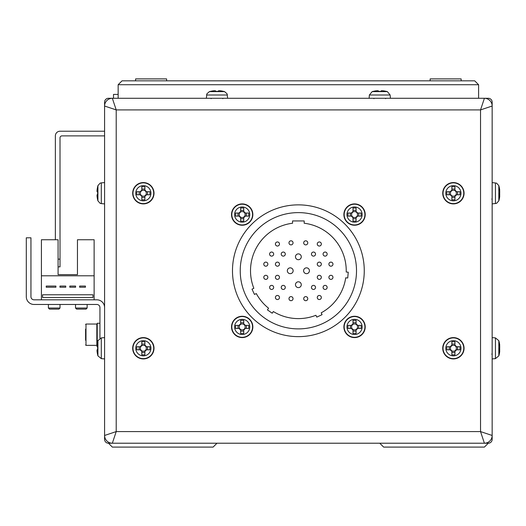 <?xml version="1.0" encoding="UTF-8"?>
<svg xmlns="http://www.w3.org/2000/svg" width="526" height="526" viewBox="0 0 526 526"><rect width="100%" height="100%" fill="white"/><g stroke="black" fill="none" stroke-linecap="round" stroke-linejoin="round"><path stroke-width="0.79" d="M101.308 358.633L97.921 355.859L97.921 340.67L101.308 337.896L101.308 358.633L104.589 358.923L104.589 439.341A3.873 3.873 0 0 0 108.468 443.221L112.34 447.093L213.109 447.093L216.982 443.221L379.765 443.221L383.638 447.093L484.407 447.093L488.279 443.221A3.873 3.873 0 0 0 492.158 439.341L492.158 358.923L495.439 358.633L498.826 355.859L498.826 355.287M166.597 80.84L166.597 78.907L135.596 78.907L135.596 80.84M430.15 80.84L430.15 78.907L461.151 78.907L461.151 80.84M122.032 80.84L118.153 84.719L122.032 80.84L474.715 80.84L478.594 84.719L478.594 98.283M474.715 80.84L478.594 84.719L118.153 84.719L118.153 98.283M113.504 98.283L113.504 94.41L118.153 94.41M104.589 135.879L61.956 135.879A1.94 1.94 0 0 0 60.017 137.812L60.017 266.873L58.084 266.873M55.368 239.744L55.368 135.879A4.649 4.649 0 0 1 60.017 131.224L104.589 131.224M104.589 106.035A7.752 7.752 0 0 1 112.34 98.283L108.468 98.283A3.873 3.873 0 0 0 104.589 102.156L104.589 106.035A7.752 7.752 0 0 1 112.34 98.283L484.407 98.283L480.534 109.908L492.158 106.035L492.158 435.469A7.752 7.752 0 0 1 484.407 443.221L112.34 443.221A7.752 7.752 0 0 1 104.589 435.469L104.589 106.035L116.213 109.908L116.213 431.59L112.34 443.221A7.752 7.752 0 0 1 104.589 435.469L116.213 431.59L480.534 431.59L484.407 443.221L488.279 443.221M112.34 98.283L116.213 109.908L480.534 109.908L480.534 431.59L492.158 435.469A7.752 7.752 0 0 1 484.407 443.221M484.407 98.283A7.752 7.752 0 0 1 492.158 106.035L492.158 102.156A3.873 3.873 0 0 0 488.279 98.283L484.407 98.283A7.752 7.752 0 0 1 492.158 106.035M492.158 439.341L492.158 435.469M104.589 435.469L104.589 439.341M108.468 443.221L112.34 443.221M492.158 253.308L492.158 203.897L496.57 203.338L498.826 200.833L498.826 200.255M492.158 292.068L492.158 337.607L495.439 337.896L495.439 338.678L495.439 337.896L498.826 340.67L498.826 341.243L498.826 340.67A27.128 27.128 0 0 1 499.608 344.247A27.089 25.031 180 0 0 499.062 341.624A26.491 9.054 151.7 0 1 499.062 342.794A27.089 25.031 0 0 1 499.7 346.088L499.7 347.988A27.089 10.342 180 0 1 499.062 349.349A26.491 21.908 52.6 0 1 499.102 350.776A26.491 21.908 52.6 0 1 499.062 352.183A27.089 10.342 0 0 0 499.7 350.829L499.7 351.618A27.089 25.031 0 0 1 499.608 352.282A27.089 25.031 0 0 1 499.062 354.905M101.308 337.896L104.589 337.607L104.589 292.068M104.589 253.308L104.589 203.897L101.308 203.608L101.308 182.864L100.091 183.173L97.921 185.645A27.128 27.128 0 0 0 97.645 186.664L97.645 186.664M364.262 270.752A65.888 65.888 0 0 0 298.373 204.864A65.888 65.888 0 0 0 232.485 270.752A65.888 65.888 0 0 0 298.373 336.64A65.888 65.888 0 0 0 364.262 270.752M356.51 270.752A58.136 58.136 0 0 1 298.373 328.888A58.136 58.136 0 0 1 240.237 270.752A58.136 58.136 0 0 1 298.373 212.616A58.136 58.136 0 0 1 356.51 270.752M317.27 297.492A2.032 2.032 0 0 0 319.302 299.531A2.032 2.032 0 0 0 321.34 297.492A2.032 2.032 0 0 0 319.302 295.461A2.032 2.032 0 0 0 317.27 297.492M273.665 254.084A2.032 2.032 0 0 1 271.633 256.123A2.032 2.032 0 0 1 269.595 254.084A2.032 2.032 0 0 1 271.633 252.053A2.032 2.032 0 0 1 273.665 254.084M285.296 254.084A2.032 2.032 0 0 1 283.258 256.123A2.032 2.032 0 0 1 281.226 254.084A2.032 2.032 0 0 1 283.258 252.053A2.032 2.032 0 0 1 285.296 254.084M315.521 254.084A2.032 2.032 0 0 1 313.489 256.123A2.032 2.032 0 0 1 311.451 254.084A2.032 2.032 0 0 1 313.489 252.053A2.032 2.032 0 0 1 315.521 254.084M327.152 254.084A2.032 2.032 0 0 1 325.114 256.123A2.032 2.032 0 0 1 323.082 254.084A2.032 2.032 0 0 1 325.114 252.053A2.032 2.032 0 0 1 327.152 254.084M301.28 256.8A2.906 2.906 0 0 1 298.373 259.706A2.906 2.906 0 0 1 295.467 256.8A2.906 2.906 0 0 1 298.373 253.894A2.906 2.906 0 0 1 301.28 256.8M279.477 244.011A2.032 2.032 0 0 1 277.445 246.043A2.032 2.032 0 0 1 275.407 244.011A2.032 2.032 0 0 1 277.445 241.973A2.032 2.032 0 0 1 279.477 244.011M293.041 242.848A2.032 2.032 0 0 1 291.01 244.879A2.032 2.032 0 0 1 288.978 242.848A2.032 2.032 0 0 1 291.01 240.809A2.032 2.032 0 0 1 293.041 242.848M307.769 242.848A2.032 2.032 0 0 1 305.738 244.879A2.032 2.032 0 0 1 303.699 242.848A2.032 2.032 0 0 1 305.738 240.809A2.032 2.032 0 0 1 307.769 242.848M321.34 244.011A2.032 2.032 0 0 1 319.302 246.043A2.032 2.032 0 0 1 317.27 244.011A2.032 2.032 0 0 1 319.302 241.973A2.032 2.032 0 0 1 321.34 244.011M301.28 284.704A2.906 2.906 0 0 1 298.373 287.61A2.906 2.906 0 0 1 295.467 284.704A2.906 2.906 0 0 1 298.373 281.798A2.906 2.906 0 0 1 301.28 284.704M267.852 277.34A2.032 2.032 0 0 1 265.821 279.372A2.032 2.032 0 0 1 263.782 277.34A2.032 2.032 0 0 1 265.821 275.308A2.032 2.032 0 0 1 267.852 277.34M279.477 277.34A2.032 2.032 0 0 1 277.445 279.372A2.032 2.032 0 0 1 275.407 277.34A2.032 2.032 0 0 1 277.445 275.308A2.032 2.032 0 0 1 279.477 277.34M267.852 264.164A2.032 2.032 0 0 1 265.821 266.195A2.032 2.032 0 0 1 263.782 264.164A2.032 2.032 0 0 1 265.821 262.126A2.032 2.032 0 0 1 267.852 264.164M279.477 264.164A2.032 2.032 0 0 1 277.445 266.195A2.032 2.032 0 0 1 275.407 264.164A2.032 2.032 0 0 1 277.445 262.126A2.032 2.032 0 0 1 279.477 264.164M293.14 270.752A2.906 2.906 0 0 1 290.234 273.658A2.906 2.906 0 0 1 287.327 270.752A2.906 2.906 0 0 1 290.234 267.846A2.906 2.906 0 0 1 293.14 270.752M273.665 287.42A2.032 2.032 0 0 1 271.633 289.451A2.032 2.032 0 0 1 269.595 287.42A2.032 2.032 0 0 1 271.633 285.381A2.032 2.032 0 0 1 273.665 287.42M285.296 287.42A2.032 2.032 0 0 1 283.258 289.451A2.032 2.032 0 0 1 281.226 287.42A2.032 2.032 0 0 1 283.258 285.381A2.032 2.032 0 0 1 285.296 287.42M279.477 297.492A2.032 2.032 0 0 1 277.445 299.531A2.032 2.032 0 0 1 275.407 297.492A2.032 2.032 0 0 1 277.445 295.461A2.032 2.032 0 0 1 279.477 297.492M293.041 298.656A2.032 2.032 0 0 1 291.01 300.688A2.032 2.032 0 0 1 288.978 298.656A2.032 2.032 0 0 1 291.01 296.625A2.032 2.032 0 0 1 293.041 298.656M321.34 277.34A2.032 2.032 0 0 1 319.302 279.372A2.032 2.032 0 0 1 317.27 277.34A2.032 2.032 0 0 1 319.302 275.308A2.032 2.032 0 0 1 321.34 277.34M332.965 277.34A2.032 2.032 0 0 1 330.926 279.372A2.032 2.032 0 0 1 328.895 277.34A2.032 2.032 0 0 1 330.926 275.308A2.032 2.032 0 0 1 332.965 277.34M309.42 270.752A2.906 2.906 0 0 1 306.513 273.658A2.906 2.906 0 0 1 303.607 270.752A2.906 2.906 0 0 1 306.513 267.846A2.906 2.906 0 0 1 309.42 270.752M321.34 264.164A2.032 2.032 0 0 1 319.302 266.195A2.032 2.032 0 0 1 317.27 264.164A2.032 2.032 0 0 1 319.302 262.126A2.032 2.032 0 0 1 321.34 264.164M332.965 264.164A2.032 2.032 0 0 1 330.926 266.195A2.032 2.032 0 0 1 328.895 264.164A2.032 2.032 0 0 1 330.926 262.126A2.032 2.032 0 0 1 332.965 264.164M315.521 287.42A2.032 2.032 0 0 1 313.489 289.451A2.032 2.032 0 0 1 311.451 287.42A2.032 2.032 0 0 1 313.489 285.381A2.032 2.032 0 0 1 315.521 287.42M327.152 287.42A2.032 2.032 0 0 1 325.114 289.451A2.032 2.032 0 0 1 323.082 287.42A2.032 2.032 0 0 1 325.114 285.381A2.032 2.032 0 0 1 327.152 287.42M307.769 298.656A2.032 2.032 0 0 1 305.738 300.688A2.032 2.032 0 0 1 303.699 298.656A2.032 2.032 0 0 1 305.738 296.625A2.032 2.032 0 0 1 307.769 298.656M346.22 272.021A47.866 47.866 0 0 0 304.186 223.241L304.186 220.946L292.561 220.946L292.561 223.241A47.866 47.866 0 0 0 253.848 288.307L252.007 289.162L254.466 294.435L256.3 293.574A47.866 47.866 0 0 0 268.589 308.223L267.425 309.88L272.192 313.213L273.349 311.556A47.866 47.866 0 0 0 315.929 315.278L316.784 317.119L322.057 314.66L321.202 312.825A47.866 47.866 0 0 0 345.713 277.813L347.732 277.984L348.238 272.198L346.22 272.021L348.238 272.198M141.81 345.273L141.81 345.7A2.992 2.992 0 0 0 141.81 350.829A2.992 2.992 0 0 0 145.912 346.733A2.992 2.992 0 0 0 144.88 345.7L144.88 341.709A26.491 11.822 180 0 0 143.348 341.69A26.491 11.822 180 0 0 141.81 341.709L141.81 345.273A3.36 3.36 0 0 0 140.357 346.733L136.793 346.733A26.491 11.822 90 0 0 136.793 349.803L140.357 349.803A3.36 3.36 0 0 0 141.81 351.256L141.81 354.82A26.491 11.822 0 0 0 143.348 354.84A26.491 11.822 0 0 0 144.88 354.82L144.88 351.256A3.36 3.36 0 0 0 146.34 349.803L149.897 349.803A26.491 11.822 -90 0 0 149.897 346.733L146.34 346.733A3.36 3.36 0 0 0 144.88 345.273M143.348 340.67A7.594 7.594 0 0 0 135.754 348.265A7.594 7.594 0 0 0 143.348 355.859A7.594 7.594 0 0 0 150.942 348.265A7.594 7.594 0 0 0 143.348 340.67M154.006 348.265A10.658 10.658 0 0 0 143.348 337.607A10.658 10.658 0 0 0 132.69 348.265A10.658 10.658 0 0 0 143.348 358.923A10.658 10.658 0 0 0 154.006 348.265M144.88 351.256L144.88 350.829M141.81 350.829L141.81 351.256M144.88 352.479L141.81 352.479M147.556 346.733L147.556 349.803M144.88 345.7A2.992 2.992 0 0 0 141.81 345.7M141.81 344.05L144.88 344.05M139.134 349.803L139.134 346.733M140.784 346.733L140.357 346.733M140.357 349.803L140.784 349.803M145.912 349.803L146.34 349.803M146.34 346.733L145.912 346.733M240.658 211.577L240.658 212.004A2.992 2.992 0 0 0 240.658 217.133A2.992 2.992 0 0 0 244.754 213.037A2.992 2.992 0 0 0 243.729 212.004L243.729 208.02A26.491 11.822 180 0 0 242.19 208A26.491 11.822 180 0 0 240.658 208.02L240.658 211.577A3.36 3.36 0 0 0 239.198 213.037L235.641 213.037A26.491 11.822 90 0 0 235.641 216.107L239.198 216.107A3.36 3.36 0 0 0 240.658 217.56L240.658 221.124A26.491 11.822 0 0 0 242.19 221.144A26.491 11.822 0 0 0 243.729 221.124L243.729 217.56A3.36 3.36 0 0 0 245.182 216.107L248.745 216.107A26.491 11.822 -90 0 0 248.745 213.037L245.182 213.037A3.36 3.36 0 0 0 243.729 211.577M242.19 206.974A7.594 7.594 0 0 0 234.596 214.569A7.594 7.594 0 0 0 242.19 222.163A7.594 7.594 0 0 0 249.784 214.569A7.594 7.594 0 0 0 242.19 206.974M252.848 214.569A10.658 10.658 0 0 0 242.19 203.91A10.658 10.658 0 0 0 231.532 214.569A10.658 10.658 0 0 0 242.19 225.227A10.658 10.658 0 0 0 252.848 214.569M243.729 217.56L243.729 217.133M240.658 217.133L240.658 217.56M243.729 218.783L240.658 218.783M246.405 213.037L246.405 216.107M243.729 212.004A2.992 2.992 0 0 0 240.658 212.004M240.658 210.361L243.729 210.361M237.982 216.107L237.982 213.037M239.626 213.037L239.198 213.037M239.198 216.107L239.626 216.107M244.754 216.107L245.182 216.107M245.182 213.037L244.754 213.037M498.826 186.217L498.826 200.833A27.128 27.128 0 0 0 499.608 197.257A27.089 25.031 0 0 1 499.062 199.88M499.654 190.682L499.7 189.886A27.089 25.031 180 0 0 499.608 189.215A27.089 25.031 180 0 0 499.062 186.592A26.491 9.054 151.7 0 1 499.062 187.769A27.089 25.031 0 0 1 499.7 191.056L499.7 192.963A27.089 10.342 180 0 1 499.062 194.324A26.491 21.908 52.6 0 1 499.102 195.751A26.491 21.908 52.6 0 1 499.062 197.158A27.089 10.342 0 0 0 499.7 195.797L499.7 196.586A27.089 25.031 0 0 1 499.608 197.257M499.654 195.797A27.089 25.031 180 0 0 499.7 195.416L499.7 193.515A27.089 10.342 0 0 0 499.608 193.239M499.7 195.797L499.102 195.777M499.7 195.416L499.095 195.37M498.826 341.243L498.826 355.859A27.128 27.128 0 0 0 499.608 352.282M499.654 345.707L499.7 344.918A27.089 25.031 180 0 0 499.608 344.247M499.654 350.822A27.089 25.031 180 0 0 499.7 350.441L499.7 348.541A27.089 10.342 0 0 0 499.608 348.265M499.7 350.829L499.102 350.809M499.7 350.441L499.095 350.401M97.921 355.859A27.128 27.128 0 0 1 97.645 354.84L97.645 354.84M97.685 346.733A26.491 23.703 -90 0 0 97.685 349.803A26.491 23.703 -90 0 1 97.685 346.733L97.047 346.733L97.047 345.273A27.089 27.089 0 0 1 97.685 341.709L97.685 341.709M97.921 340.67A27.128 27.128 0 0 0 97.645 341.69M97.685 354.82A27.089 27.089 0 0 1 97.047 351.256L97.047 349.803L97.685 349.803M101.308 203.608L100.091 203.299L97.921 200.833L97.921 185.645M97.921 200.833A27.128 27.128 0 0 1 97.645 199.808L97.645 199.808M97.685 191.701A26.491 23.703 -90 0 0 97.685 194.771A26.491 23.703 -90 0 1 97.685 191.701L97.047 191.701L97.047 190.248A27.089 27.089 0 0 1 97.685 186.684M97.685 199.788A27.089 27.089 0 0 1 97.047 196.231L97.047 194.771L97.685 194.771M227.64 98.283L227.068 93.832L224.576 91.616L227.068 93.832L227.357 95.002L206.613 95.002L206.902 93.832L209.387 91.616L224.576 91.616A27.128 27.128 0 0 0 223.557 91.34L223.557 91.34M206.323 98.283L206.902 93.832L209.387 91.616A27.128 27.128 0 0 1 210.413 91.34L210.413 91.34M218.52 91.379A26.491 23.703 -0 0 0 215.45 91.379A26.491 23.703 0 0 1 218.52 91.379L218.52 90.742L219.973 90.742A27.089 27.089 0 0 1 223.537 91.379M210.433 91.379A27.089 27.089 0 0 1 213.99 90.742L215.45 90.742L215.45 91.379M451.867 345.273L451.867 345.7A2.992 2.992 0 0 0 451.867 350.829A2.992 2.992 0 0 0 455.963 346.733A2.992 2.992 0 0 0 454.937 345.7L454.937 341.709A26.491 11.822 180 0 0 453.399 341.69A26.491 11.822 180 0 0 451.867 341.709L451.867 345.273A3.36 3.36 0 0 0 450.407 346.733L446.85 346.733A26.491 11.822 90 0 0 446.85 349.803L450.407 349.803A3.36 3.36 0 0 0 451.867 351.256L451.867 354.82A26.491 11.822 0 0 0 453.399 354.84A26.491 11.822 0 0 0 454.937 354.82L454.937 351.256A3.36 3.36 0 0 0 456.39 349.803L459.954 349.803A26.491 11.822 -90 0 0 459.954 346.733L456.39 346.733A3.36 3.36 0 0 0 454.937 345.273M453.399 340.67A7.594 7.594 0 0 0 445.805 348.265A7.594 7.594 0 0 0 453.399 355.859A7.594 7.594 0 0 0 460.993 348.265A7.594 7.594 0 0 0 453.399 340.67M464.057 348.265A10.658 10.658 0 0 0 453.399 337.607A10.658 10.658 0 0 0 442.741 348.265A10.658 10.658 0 0 0 453.399 358.923A10.658 10.658 0 0 0 464.057 348.265M454.937 351.256L454.937 350.829M451.867 350.829L451.867 351.256M454.937 352.479L451.867 352.479M457.613 346.733L457.613 349.803M454.937 345.7A2.992 2.992 0 0 0 451.867 345.7M451.867 344.05L454.937 344.05M449.191 349.803L449.191 346.733M450.835 346.733L450.407 346.733M450.407 349.803L450.835 349.803M455.963 349.803L456.39 349.803M456.39 346.733L455.963 346.733M141.81 190.248L141.81 190.675A2.992 2.992 0 0 0 141.81 195.803A2.992 2.992 0 0 0 145.912 191.701A2.992 2.992 0 0 0 144.88 190.675L144.88 186.684A26.491 11.822 180 0 0 143.348 186.664A26.491 11.822 180 0 0 141.81 186.684L141.81 190.248A3.36 3.36 0 0 0 140.357 191.701L136.793 191.701A26.491 11.822 90 0 0 136.793 194.771L140.357 194.771A3.36 3.36 0 0 0 141.81 196.231L141.81 199.788A26.491 11.822 0 0 0 143.348 199.808A26.491 11.822 0 0 0 144.88 199.788L144.88 196.231A3.36 3.36 0 0 0 146.34 194.771L149.897 194.771A26.491 11.822 -90 0 0 149.897 191.701L146.34 191.701A3.36 3.36 0 0 0 144.88 190.248M143.348 185.645A7.594 7.594 0 0 0 135.754 193.239A7.594 7.594 0 0 0 143.348 200.833A7.594 7.594 0 0 0 150.942 193.239A7.594 7.594 0 0 0 143.348 185.645M154.006 193.239A10.658 10.658 0 0 0 143.348 182.581A10.658 10.658 0 0 0 132.69 193.239A10.658 10.658 0 0 0 143.348 203.897A10.658 10.658 0 0 0 154.006 193.239M144.88 196.231L144.88 195.803M141.81 195.803L141.81 196.231M144.88 197.454L141.81 197.454M147.556 191.701L147.556 194.771M144.88 190.675A2.992 2.992 0 0 0 141.81 190.675M141.81 189.025L144.88 189.025M139.134 194.771L139.134 191.701M140.784 191.701L140.357 191.701M140.357 194.771L140.784 194.771M145.912 194.771L146.34 194.771M146.34 191.701L145.912 191.701M451.867 190.248L451.867 190.675A2.992 2.992 0 0 0 451.867 195.803A2.992 2.992 0 0 0 455.963 191.701A2.992 2.992 0 0 0 454.937 190.675L454.937 186.684A26.491 11.822 180 0 0 453.399 186.664A26.491 11.822 180 0 0 451.867 186.684L451.867 190.248A3.36 3.36 0 0 0 450.407 191.701L446.85 191.701A26.491 11.822 90 0 0 446.85 194.771L450.407 194.771A3.36 3.36 0 0 0 451.867 196.231L451.867 199.788A26.491 11.822 0 0 0 453.399 199.808A26.491 11.822 0 0 0 454.937 199.788L454.937 196.231A3.36 3.36 0 0 0 456.39 194.771L459.954 194.771A26.491 11.822 -90 0 0 459.954 191.701L456.39 191.701A3.36 3.36 0 0 0 454.937 190.248M453.399 185.645A7.594 7.594 0 0 0 445.805 193.239A7.594 7.594 0 0 0 453.399 200.833A7.594 7.594 0 0 0 460.993 193.239A7.594 7.594 0 0 0 453.399 185.645M464.057 193.239A10.658 10.658 0 0 0 453.399 182.581A10.658 10.658 0 0 0 442.741 193.239A10.658 10.658 0 0 0 453.399 203.897A10.658 10.658 0 0 0 464.057 193.239M454.937 196.231L454.937 195.803M451.867 195.803L451.867 196.231M454.937 197.454L451.867 197.454M457.613 191.701L457.613 194.771M454.937 190.675A2.992 2.992 0 0 0 451.867 190.675M451.867 189.025L454.937 189.025M449.191 194.771L449.191 191.701M450.835 191.701L450.407 191.701M450.407 194.771L450.835 194.771M455.963 194.771L456.39 194.771M456.39 191.701L455.963 191.701M240.658 323.937L240.658 324.364A2.992 2.992 0 0 0 240.658 329.493A2.992 2.992 0 0 0 244.754 325.39A2.992 2.992 0 0 0 243.729 324.364L243.729 320.373A26.491 11.822 180 0 0 242.19 320.354A26.491 11.822 180 0 0 240.658 320.373L240.658 323.937A3.36 3.36 0 0 0 239.198 325.39L235.641 325.39A26.491 11.822 90 0 0 235.641 328.461L239.198 328.461A3.36 3.36 0 0 0 240.658 329.92L240.658 333.477A26.491 11.822 0 0 0 242.19 333.497A26.491 11.822 0 0 0 243.729 333.477L243.729 329.92A3.36 3.36 0 0 0 245.182 328.461L248.745 328.461A26.491 11.822 -90 0 0 248.745 325.39L245.182 325.39A3.36 3.36 0 0 0 243.729 323.937M242.19 319.335A7.594 7.594 0 0 0 234.596 326.929A7.594 7.594 0 0 0 242.19 334.523A7.594 7.594 0 0 0 249.784 326.929A7.594 7.594 0 0 0 242.19 319.335M252.848 326.929A10.658 10.658 0 0 0 242.19 316.271A10.658 10.658 0 0 0 231.532 326.929A10.658 10.658 0 0 0 242.19 337.587A10.658 10.658 0 0 0 252.848 326.929M243.729 329.92L243.729 329.493M240.658 329.493L240.658 329.92M243.729 331.137L240.658 331.137M246.405 325.39L246.405 328.461M243.729 324.364A2.992 2.992 0 0 0 240.658 324.364M240.658 322.714L243.729 322.714M237.982 328.461L237.982 325.39M239.626 325.39L239.198 325.39M239.198 328.461L239.626 328.461M244.754 328.461L245.182 328.461M245.182 325.39L244.754 325.39M353.012 211.577L353.012 212.004A2.992 2.992 0 0 0 353.012 217.133A2.992 2.992 0 0 0 357.115 213.037A2.992 2.992 0 0 0 356.082 212.004L356.082 208.02A26.491 11.822 180 0 0 354.55 208A26.491 11.822 180 0 0 353.012 208.02L353.012 211.577A3.36 3.36 0 0 0 351.559 213.037L347.995 213.037A26.491 11.822 90 0 0 347.995 216.107L351.559 216.107A3.36 3.36 0 0 0 353.012 217.56L353.012 221.124A26.491 11.822 0 0 0 354.55 221.144A26.491 11.822 0 0 0 356.082 221.124L356.082 217.56A3.36 3.36 0 0 0 357.542 216.107L361.099 216.107A26.491 11.822 -90 0 0 361.099 213.037L357.542 213.037A3.36 3.36 0 0 0 356.082 211.577M354.55 206.974A7.594 7.594 0 0 0 346.956 214.569A7.594 7.594 0 0 0 354.55 222.163A7.594 7.594 0 0 0 362.144 214.569A7.594 7.594 0 0 0 354.55 206.974M365.208 214.569A10.658 10.658 0 0 0 354.55 203.91A10.658 10.658 0 0 0 343.892 214.569A10.658 10.658 0 0 0 354.55 225.227A10.658 10.658 0 0 0 365.208 214.569M356.082 217.56L356.082 217.133M353.012 217.133L353.012 217.56M356.082 218.783L353.012 218.783M358.765 213.037L358.765 216.107M356.082 212.004A2.992 2.992 0 0 0 353.012 212.004M353.012 210.361L356.082 210.361M350.336 216.107L350.336 213.037M351.986 213.037L351.559 213.037M351.559 216.107L351.986 216.107M357.115 216.107L357.542 216.107M357.542 213.037L357.115 213.037M353.012 323.937L353.012 324.364A2.992 2.992 0 0 0 353.012 329.493A2.992 2.992 0 0 0 357.115 325.39A2.992 2.992 0 0 0 356.082 324.364L356.082 320.373A26.491 11.822 180 0 0 354.55 320.354A26.491 11.822 180 0 0 353.012 320.373L353.012 323.937A3.36 3.36 0 0 0 351.559 325.39L347.995 325.39A26.491 11.822 90 0 0 347.995 328.461L351.559 328.461A3.36 3.36 0 0 0 353.012 329.92L353.012 333.477A26.491 11.822 0 0 0 354.55 333.497A26.491 11.822 0 0 0 356.082 333.477L356.082 329.92A3.36 3.36 0 0 0 357.542 328.461L361.099 328.461A26.491 11.822 -90 0 0 361.099 325.39L357.542 325.39A3.36 3.36 0 0 0 356.082 323.937M354.55 319.335A7.594 7.594 0 0 0 346.956 326.929A7.594 7.594 0 0 0 354.55 334.523A7.594 7.594 0 0 0 362.144 326.929A7.594 7.594 0 0 0 354.55 319.335M365.208 326.929A10.658 10.658 0 0 0 354.55 316.271A10.658 10.658 0 0 0 343.892 326.929A10.658 10.658 0 0 0 354.55 337.587A10.658 10.658 0 0 0 365.208 326.929M356.082 329.92L356.082 329.493M353.012 329.493L353.012 329.92M356.082 331.137L353.012 331.137M358.765 325.39L358.765 328.461M356.082 324.364A2.992 2.992 0 0 0 353.012 324.364M353.012 322.714L356.082 322.714M350.336 328.461L350.336 325.39M351.986 325.39L351.559 325.39M351.559 328.461L351.986 328.461M357.115 328.461L357.542 328.461M357.542 325.39L357.115 325.39M390.423 98.283L390.134 95.002L387.36 91.616L390.134 95.002L369.39 95.002L372.165 91.616L387.36 91.616A27.128 27.128 0 0 0 386.334 91.34L386.334 91.34M369.107 98.283L369.39 95.002L372.165 91.616A27.128 27.128 0 0 1 373.19 91.34L373.19 91.34M381.297 91.379A26.491 23.703 -0 0 0 378.227 91.379A26.491 23.703 0 0 1 381.297 91.379L381.297 90.742L382.757 90.742A27.089 27.089 0 0 1 386.314 91.379M373.21 91.379A27.089 27.089 0 0 1 376.774 90.742L378.227 90.742L378.227 91.379M104.589 307.572A7.752 7.752 0 0 0 96.837 299.82L34.052 299.82A3.103 3.103 0 0 1 30.949 296.717L30.949 237.811L26.3 237.811L26.3 296.717A7.752 7.752 0 0 0 34.052 304.469L96.837 304.469A3.103 3.103 0 0 1 99.94 307.572L99.94 338.277M41.416 275.788L41.416 239.744L58.084 239.744L58.084 274.625L77.46 274.625L77.46 239.744L94.128 239.744L94.128 275.788L41.416 275.788L41.416 299.82M94.128 299.82L94.128 275.788M58.084 274.625L77.46 274.625L58.084 274.625M55.907 286.059L46.222 286.059L46.222 287.222L55.907 287.222L55.907 286.059M75.599 286.059L69.787 286.059L69.787 287.222L75.599 287.222L75.599 286.059M92.964 294.784L42.58 294.784L42.58 297.492L92.964 297.492L92.964 294.784M85.442 286.059L79.63 286.059L79.63 287.222L85.442 287.222L85.442 286.059M59.938 287.222L65.757 287.222L65.757 286.059L59.938 286.059L59.938 287.222M97.225 343.965L97.225 323.266L99.94 323.266M85.6 340.296L85.6 329.105M60.017 308.032L58.932 309.124L49.477 309.124L48.392 308.032L60.017 308.032L60.017 304.469M87.145 308.032L86.06 309.124L76.605 309.124L75.52 308.032L87.145 308.032L87.145 304.469M26.3 237.811L26.3 296.717M34.052 299.82A3.103 3.103 0 0 1 30.949 296.717M96.837 304.469A3.103 3.103 0 0 1 99.94 307.572M58.084 259.127L60.017 259.127M153.717 348.265A10.369 10.369 0 0 0 143.348 337.896A10.369 10.369 0 0 0 132.973 348.265A10.369 10.369 0 0 0 143.348 358.633A10.369 10.369 0 0 0 153.717 348.265M252.565 214.569A10.369 10.369 0 0 0 242.19 204.2A10.369 10.369 0 0 0 231.821 214.569A10.369 10.369 0 0 0 242.19 224.944A10.369 10.369 0 0 0 252.565 214.569M495.439 183.653L495.439 203.608M495.439 338.678L495.439 358.633M463.774 348.265A10.369 10.369 0 0 0 453.399 337.896A10.369 10.369 0 0 0 443.03 348.265A10.369 10.369 0 0 0 453.399 358.633A10.369 10.369 0 0 0 463.774 348.265M153.717 193.239A10.369 10.369 0 0 0 143.348 182.864A10.369 10.369 0 0 0 132.973 193.239A10.369 10.369 0 0 0 143.348 203.608A10.369 10.369 0 0 0 153.717 193.239M463.774 193.239A10.369 10.369 0 0 0 453.399 182.864A10.369 10.369 0 0 0 443.03 193.239A10.369 10.369 0 0 0 453.399 203.608A10.369 10.369 0 0 0 463.774 193.239M252.565 326.929A10.369 10.369 0 0 0 242.19 316.553A10.369 10.369 0 0 0 231.821 326.929A10.369 10.369 0 0 0 242.19 337.298A10.369 10.369 0 0 0 252.565 326.929M364.919 214.569A10.369 10.369 0 0 0 354.55 204.2A10.369 10.369 0 0 0 344.175 214.569A10.369 10.369 0 0 0 354.55 224.944A10.369 10.369 0 0 0 364.919 214.569M364.919 326.929A10.369 10.369 0 0 0 354.55 316.553A10.369 10.369 0 0 0 344.175 326.929A10.369 10.369 0 0 0 354.55 337.298A10.369 10.369 0 0 0 364.919 326.929M85.988 345.358L96.837 345.358L97.225 344.971L96.837 345.358L96.837 324.042L85.988 324.042L85.988 345.358L85.6 344.971M491.771 199.052L492.158 199.439M492.158 182.581L496.57 183.14L498.826 185.645A27.128 27.128 0 0 1 499.608 189.215M491.771 354.077L492.158 354.465M101.308 182.864L104.589 182.581M211.169 98.671L210.781 98.283M222.8 98.671L223.182 98.283L222.8 98.671M373.947 98.671L373.559 98.283M385.578 98.671L385.966 98.283L385.578 98.671M96.837 324.042L97.225 324.43L96.837 324.042M85.988 324.042L85.6 324.43L85.988 324.042M96.837 345.358L97.225 344.971M48.392 308.032L48.392 304.469M75.52 308.032L75.52 304.469"/></g></svg>
